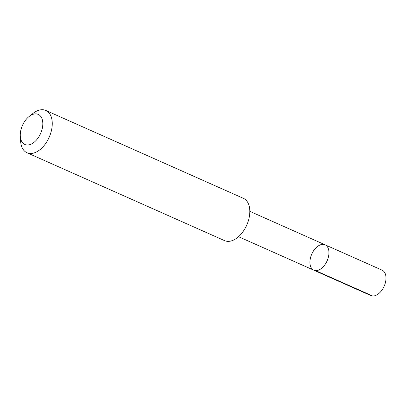 <?xml version="1.0" encoding="UTF-8"?>
<svg xmlns="http://www.w3.org/2000/svg" width="406" height="406" viewBox="0 0 406 406"><rect width="100%" height="100%" fill="white"/><g stroke="black" fill="none" stroke-linecap="round" stroke-linejoin="round"><path stroke-width="0.61" d="M310.692 266.701A13.885 8.374 114 0 1 313.539 250.872A13.885 8.374 114 0 1 325.079 244.803A13.885 8.374 114 0 1 327.089 260.896A13.885 8.374 114 0 1 313.792 270.178A13.885 8.374 114 0 1 310.692 266.701M370.835 295.553A13.89 8.379 -66 0 0 382.386 289.483A13.89 8.379 -66 0 0 385.228 273.654A13.89 8.379 -66 0 0 382.127 270.173L325.079 244.803A13.885 8.374 114 0 1 327.089 260.896A13.885 8.374 114 0 1 313.792 270.178L370.835 295.553M20.3 136.228L20.61 141.151A23.147 13.961 -66 0 0 27.004 152.752L224.564 240.626A23.147 13.961 -66 0 0 243.808 230.506A23.147 13.961 -66 0 0 248.548 204.127A23.147 13.961 -66 0 0 243.377 198.326L45.817 110.452A23.147 13.961 -66 0 0 32.916 113.477L29.054 116.542A16.463 9.932 -66 0 0 20.3 136.228A16.463 9.932 -66 0 0 34.231 142.171A16.463 9.932 -66 0 0 41.909 118.516A16.463 9.932 -66 0 0 29.054 116.542M27.004 152.752A23.147 13.961 -66 0 0 46.248 142.638A23.147 13.961 -66 0 0 50.989 116.253A23.147 13.961 -66 0 0 45.817 110.452M315.599 270.614L372.642 295.989M238.535 236.698L313.792 270.178M249.817 211.333L325.079 244.803"/></g></svg>
